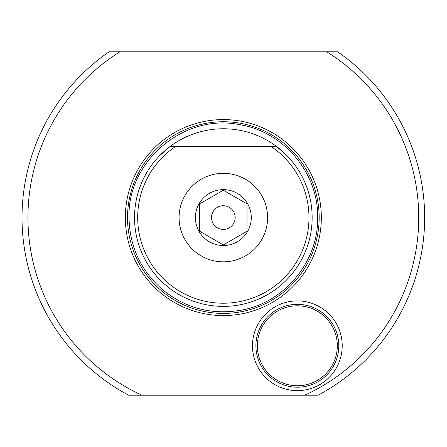 <?xml version="1.0" encoding="UTF-8"?>
<svg xmlns="http://www.w3.org/2000/svg" width="447" height="447" viewBox="0 0 447 447"><rect width="100%" height="100%" fill="white"/><g stroke="black" fill="none" stroke-linecap="round" stroke-linejoin="round"><path stroke-width="0.67" d="M179.079 217.577A44.259 44.259 0 0 0 223.338 261.836A44.259 44.259 0 0 0 267.597 217.577A44.259 44.259 0 0 0 223.338 173.324A44.259 44.259 0 0 0 179.079 217.577A44.259 44.259 0 0 0 223.338 261.836A44.259 44.259 0 0 0 267.597 217.577A44.259 44.259 0 0 0 223.338 173.319A44.259 44.259 0 0 0 179.079 217.577M223.338 245.52A27.938 27.938 0 0 1 195.4 217.577A27.938 27.938 0 0 1 223.338 189.64A27.938 27.938 0 0 1 251.281 217.577A27.938 27.938 0 0 1 223.338 245.52M199.653 203.905L223.338 190.232L247.023 203.905L247.023 231.255L223.338 244.928L199.653 231.255L199.653 203.905L223.338 190.232M247.023 231.255L223.338 244.928M223.338 205.737A11.84 11.84 0 0 1 235.178 217.577A11.84 11.84 0 0 1 223.338 229.423A11.84 11.84 0 0 1 211.498 217.577A11.84 11.84 0 0 1 223.338 205.737M276.626 146.527L175.526 146.527A85.64 85.64 0 0 0 159.015 274.117A85.64 85.64 0 0 0 287.667 274.117A85.64 85.64 0 0 0 271.15 146.527L276.626 146.527A88.813 88.813 0 0 1 223.338 306.391A88.813 88.813 0 0 1 170.05 146.527L175.526 146.527L170.05 146.527A88.813 88.813 0 0 1 276.626 146.527L287.147 155.802M287.136 155.791L286.7 155.344M159.68 155.651L170.05 146.527M223.338 119.589A97.994 97.994 0 0 0 125.35 217.577A97.994 97.994 0 0 0 223.338 315.571A97.994 97.994 0 0 0 321.332 217.577A97.994 97.994 0 0 0 223.338 119.589M326.746 51.791L337.535 51.791A201.312 201.312 0 0 1 318.074 395.209L304.737 395.209A195.389 195.389 0 0 0 326.746 51.791L119.936 51.791A195.389 195.389 0 0 0 141.939 395.209L128.602 395.209A201.312 201.312 0 0 1 109.141 51.791L119.936 51.791M304.737 395.209L141.939 395.209M252.482 345.771A44.868 44.868 0 0 0 297.35 390.639A44.868 44.868 0 0 0 342.218 345.771A44.868 44.868 0 0 0 297.35 300.904A44.868 44.868 0 0 0 252.482 345.771M255.902 345.771A41.448 41.448 0 0 0 297.35 387.219A41.448 41.448 0 0 0 338.798 345.771A41.448 41.448 0 0 0 297.35 304.323A41.448 41.448 0 0 0 255.902 345.771M257.383 345.771A39.967 39.967 0 0 0 297.35 385.739A39.967 39.967 0 0 0 337.317 345.771A39.967 39.967 0 0 0 297.35 305.804A39.967 39.967 0 0 0 257.383 345.771M311.006 308.212L309.57 307.72M307.648 307.156L305.927 306.737M305.279 306.597L303.183 306.234M302.546 306.145L299.641 305.871M296.758 305.809L293.925 305.949M293.796 305.96L291.271 306.268M290.449 306.407L288.935 306.698M288.416 306.815L287.024 307.162M287.075 307.15L288.84 306.72M289.053 306.676L289.891 306.508M291.483 306.24L294.249 305.927M294.947 305.877L297.149 305.804M300.049 305.893L302.854 306.184M305.362 306.614L307.435 307.1M309.039 307.553L310.33 307.972M310.397 307.994L311.324 308.329M424.633 215.052L424.622 214.325M424.019 201.675L423.924 200.496L424.019 201.675M424.549 223.986L424.432 226.92L424.549 223.986M424.292 229.546L424.153 231.753L424.292 229.546M423.924 234.664L424.007 233.636M423.873 235.239L423.912 234.764M424.622 220.835L424.65 217.577M223.338 121.746A95.831 95.831 0 0 1 319.169 217.577A95.831 95.831 0 0 1 223.338 313.414A95.831 95.831 0 0 1 127.507 217.577A95.831 95.831 0 0 1 223.338 121.746M317.661 217.577C318.46 261.065 285.208 301.904 242.464 309.939C212.493 315.448 185.695 308.57 162.082 289.298C140.593 270.217 129.574 246.314 129.021 217.577C127.183 161.088 184.231 113.141 239.553 124.663C283.571 131.468 318.527 173.039 317.661 217.577"/></g></svg>

